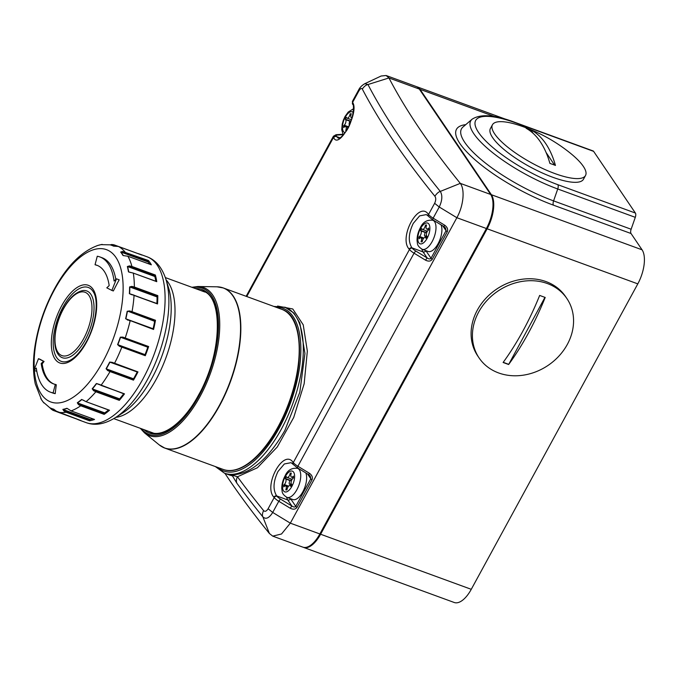 <?xml version="1.0" encoding="UTF-8"?>
<svg xmlns="http://www.w3.org/2000/svg" width="678" height="678" viewBox="0 0 678 678"><rect width="100%" height="100%" fill="white"/><g stroke="black" fill="none" stroke-linecap="round" stroke-linejoin="round"><path stroke-width="1.02" d="M291.074 462.676L284.353 463.964L277.997 471.481C273.2 481.516 272.768 489.669 276.692 495.932A1204.67 334.949 28.6 0 0 276.98 496.288A6.627 1.839 28.6 0 0 280.429 499.05L291.871 506.008L290.235 508.229C293.218 509.72 295.464 509.441 296.989 507.381L312.024 479.812C312.948 477.388 312.05 475.185 309.329 473.21L308.795 474.744L297.354 467.786L297.888 466.252L309.329 473.21M426.326 214.595L419.614 215.884L413.258 223.401C408.461 233.435 408.02 241.588 411.944 247.851A2.212 1.754 140.8 0 0 409.165 249.148C398.333 237.664 418.648 200.341 428.259 214.129A1206.882 335.568 28.6 0 0 428.547 214.485L434.632 203.307C436.013 200.298 436.09 197.934 434.869 196.222A1206.882 335.568 -151.4 0 1 362.306 89.03C361.501 87.86 360.306 88.581 358.73 91.183L352.636 102.361A1206.882 335.568 28.6 0 0 352.789 102.666C359.247 112.548 338.924 149.872 333.703 137.685A1206.882 335.568 -151.4 0 1 333.542 137.371L246.767 296.532M224.503 473.202L230.164 475.27L231.529 474.803C249.945 474.668 267.708 459.921 284.819 430.572L299.812 392.248L304.939 353.399L299.846 322.931L293.913 313.075L285.167 307.278A88.335 40.239 110.1 0 1 281.268 429.276A88.335 40.239 110.1 0 1 224.503 473.202L215.307 466.549M277.59 306.049L292.794 308.99L303.227 324.838L307.337 351.153L304.159 383.756L293.71 417.479L277.277 446.98L257.403 467.761L237.47 476.787A1206.882 335.568 28.6 0 0 263.564 510.559C264.937 511.941 266.454 511.331 268.098 508.754L274.192 497.576A1206.882 335.568 -151.4 0 1 273.904 497.228C263.081 485.745 283.387 448.421 292.998 462.21A2.212 1.754 140.8 0 0 293.057 464.176L293.057 464.176A2.212 1.754 140.8 0 0 293.21 464.345M352.662 104.293A2.212 1.966 -27.2 0 1 352.577 104.149L352.501 101.225L358.594 90.055C359.772 87.53 361.857 85.403 364.849 83.682L381.129 76.012L386.104 75.504L388.943 77.953A1187.348 330.135 28.6 0 0 460.303 183.365C465.133 189.662 463.472 205.959 456.862 217.714L290.328 523.162L281.523 533.984L272.734 536.137L269.403 533.501A1187.348 330.135 -151.4 0 1 224.952 473.371M290.235 508.229L278.794 501.271L272.709 512.441C269.107 518.178 265.827 519.653 262.869 516.856A1203.899 334.737 -151.4 0 1 236.876 483.219L232.469 475.905L229.444 475.007M263.564 510.559C262.318 513.449 262.089 515.543 262.869 516.856L269.403 533.501M272.734 536.137L302.837 547.138A26.501 12.068 -69.9 0 0 319.863 533.959L486.397 228.52A26.501 12.068 -69.9 0 0 490.66 194.459L419.292 89.055A26.501 12.068 -69.9 0 0 416.207 86.513L386.104 75.504M364.849 83.682L367.951 84.538C366.069 84.886 364.188 86.377 362.306 89.03M419.292 89.055L388.943 77.953L367.951 84.538A1203.899 334.737 28.6 0 0 440.302 191.416C442.632 195.34 442.276 200.535 439.242 207.002L433.149 218.172L444.582 225.13L444.056 226.664L432.615 219.706L433.149 218.172A8.831 2.458 28.6 0 1 428.547 214.485A2.212 1.754 140.7 0 0 428.598 216.452L428.31 216.096A2.212 1.754 -39.2 0 1 428.259 214.129M490.66 194.459L460.303 183.365L440.302 191.416C438.556 191.882 436.742 193.484 434.869 196.222M233.418 475.77A8.831 0.848 -25.6 0 1 232.469 475.905L231.529 474.803L237.47 476.787A8.831 7.305 -36.2 0 0 236.876 483.219M339.898 137.787L336.619 136.592L338.229 138.168C338.568 137.354 338.839 140.914 345.805 131.676C353.119 122.26 354.602 104.251 352.73 104.454A2.212 1.966 -27.3 0 1 352.789 102.666M273.904 497.228A2.212 1.754 -39.2 0 1 276.692 495.932L287.794 499.991A18.552 8.45 110.1 0 1 286.625 497.254M290.591 498.711A16.34 7.441 -69.9 0 0 290.659 498.805A2.212 1.865 145.9 0 1 287.794 499.991L291.871 506.008C293.667 507.22 294.964 507.33 295.761 506.347L310.795 478.787L310.278 476.142L308.795 474.744M428.471 216.265A2.212 1.754 -39.2 0 1 428.31 216.096L426.293 214.579M444.582 225.13C447.302 227.105 448.2 229.3 447.277 231.732L432.25 259.301C430.725 261.361 428.471 261.64 425.496 260.149L427.123 257.928L423.055 251.911L411.944 247.851A1204.67 334.949 28.6 0 0 412.232 248.207A6.627 1.839 28.6 0 0 415.69 250.97L427.123 257.928C428.928 259.14 430.225 259.25 431.022 258.267L446.048 230.706L445.539 228.062L444.056 226.664M343.068 134.668L337.212 135.058A6.627 1.839 28.6 0 0 336.466 136.286A1204.67 334.949 28.6 0 0 336.619 136.592A2.212 1.966 152.7 0 0 333.703 137.685M337.212 135.058A2.212 1.941 86.2 0 0 336.051 134.71L342.492 134.286A2.212 1.941 86.2 0 1 342.873 134.312M291.532 480.533A2.212 1.009 -69.9 0 0 291.176 480.109A2.212 1.009 -69.9 0 0 289.752 481.21A2.212 1.009 -69.9 0 0 289.659 484.262A2.212 1.009 -69.9 0 0 291.074 483.16A2.212 1.009 -69.9 0 0 291.108 483.1M290.37 485.855A3.356 1.534 -69.9 0 0 289.981 485.541A3.356 1.534 -69.9 0 0 287.828 487.211A3.356 1.534 -69.9 0 0 287.184 488.821L286.913 489.872L285.828 489.957L286.108 488.906A3.356 1.534 -69.9 0 0 285.616 485.889A3.356 1.534 -69.9 0 0 284.362 486.338L283.76 486.897L283.701 485.126L284.302 484.558A3.356 1.534 -69.9 0 0 285.752 479.024L285.421 478.541L286.43 476.676L286.76 477.168A3.356 1.534 -69.9 0 0 287.15 477.49A3.356 1.534 -69.9 0 0 289.947 474.202L290.226 473.151L291.303 473.066L291.031 474.117A3.356 1.534 -69.9 0 0 291.515 477.143A3.356 1.534 -69.9 0 0 292.769 476.685L293.371 476.125L293.438 477.897L292.837 478.465A3.356 1.534 -69.9 0 0 291.93 479.677A3.356 1.534 -69.9 0 0 291.387 483.999L291.718 484.482L290.701 486.346L290.37 485.855L290.87 486.041M299.329 468.99L297.566 468.345A15.458 7.043 110.1 0 1 296.888 489.694A15.458 7.043 110.1 0 1 286.955 497.381L292.862 499.542A15.458 7.043 -69.9 0 0 302.795 491.855A15.458 7.043 -69.9 0 0 305.786 472.913M288.108 486.736L283.701 485.126M290.531 485.736A3.356 1.534 -69.9 0 0 291.04 484.77M290.404 480.363L285.421 478.541M291.726 479.16L291.201 480.126M291.193 473.507L290.226 473.151M426.369 235.02A2.212 1.009 110.1 0 1 426.335 235.08A2.212 1.009 110.1 0 1 424.911 236.181A2.212 1.009 110.1 0 1 425.013 233.13A2.212 1.009 110.1 0 1 426.428 232.029A2.212 1.009 110.1 0 1 426.793 232.452M427.182 231.596A3.356 1.534 110.1 0 1 428.089 230.384L428.699 229.817L428.632 228.045L428.03 228.605A3.356 1.534 110.1 0 1 426.776 229.062A3.356 1.534 110.1 0 1 426.284 226.037L426.564 224.986L425.479 225.071L425.208 226.121A3.356 1.534 110.1 0 1 422.411 229.41A3.356 1.534 110.1 0 1 422.021 229.088L421.691 228.596L420.674 230.461L421.004 230.944A3.356 1.534 110.1 0 1 419.563 236.478L418.953 237.046L419.021 238.817L419.623 238.258A3.356 1.534 110.1 0 1 420.877 237.8A3.356 1.534 110.1 0 1 421.36 240.826L421.089 241.876L422.174 241.792L422.445 240.741A3.356 1.534 110.1 0 1 423.08 239.131A3.356 1.534 110.1 0 1 425.242 237.453A3.356 1.534 110.1 0 1 425.631 237.775L425.962 238.266L426.979 236.402L426.648 235.919A3.356 1.534 110.1 0 1 427.182 231.596M441.047 224.833A15.458 7.043 110.1 0 1 438.056 243.775A15.458 7.043 110.1 0 1 428.123 251.462L422.208 249.301A15.458 7.043 -69.9 0 0 432.14 241.614A15.458 7.043 -69.9 0 0 432.827 220.265L434.59 220.909M426.445 225.427L425.479 225.071M425.665 232.283L420.674 230.461M426.454 232.046L426.979 231.079M426.293 236.69A3.356 1.534 110.1 0 1 425.784 237.656M423.369 238.656L418.953 237.046M351.102 120.769L351.128 120.777A2.212 1.009 -69.9 0 0 351.102 120.769A2.212 1.009 -69.9 0 0 349.687 121.871A2.212 1.009 -69.9 0 0 349.509 124.888M350.34 121.023L345.348 119.201L346.365 117.336L346.695 117.828A3.356 1.534 -69.9 0 0 347.085 118.15A3.356 1.534 -69.9 0 0 349.246 116.472A3.356 1.534 -69.9 0 0 349.882 114.862L350.153 113.811L351.238 113.726L350.958 114.777A3.356 1.534 -69.9 0 0 351.45 117.803A3.356 1.534 -69.9 0 0 352.068 117.769M348.043 127.396L343.627 125.786L344.238 125.218A3.356 1.534 -69.9 0 0 345.144 124.006A3.356 1.534 -69.9 0 0 345.678 119.684L345.348 119.201M348.704 126.608A3.356 1.534 -69.9 0 0 347.119 129.481L347.077 129.651M346.933 129.896L346.043 129.566L345.763 130.617L346.526 130.557M346.043 129.566A3.356 1.534 -69.9 0 0 345.551 126.54A3.356 1.534 -69.9 0 0 344.297 126.998L343.695 127.557L343.627 125.786M351.119 114.167L350.153 113.811M53.418 410.495L56.901 411.766L52.562 410.122L50.409 408.037L52.231 408.809A87.013 39.638 110.1 0 1 50.443 408.046L50.274 407.91A86.937 39.604 -69.9 0 0 53.647 409.173L57.562 412.046L81.004 420.614L55.46 410.834M90.267 419.479L89.538 420.809L66.088 412.241L63.927 411.021L64.359 410.605L63.029 409.52L90.267 419.479A87.013 39.638 -69.9 0 0 92.818 418.86M104.717 412.885L104.175 414.368L80.724 405.791L78.495 404.613L78.877 404.105L77.487 402.927L104.717 412.885A87.013 39.638 -69.9 0 0 108.522 409.978M119.625 398.867L119.32 400.351L95.869 391.782L93.564 390.672L93.861 390.121L92.394 388.909L119.625 398.867A87.013 39.638 -69.9 0 0 123.684 393.774M137.253 371.993L109.929 362.171L112.158 362.332L137.973 371.908L114.294 363.577M133.532 378.799L133.481 380.146L110.039 371.569L107.666 370.569L107.87 370.027L106.285 368.857L133.532 378.799A87.013 39.638 -69.9 0 0 137.168 372.129M148.118 346.848L147.787 347.212L120.557 337.263L122.777 337.093L148.651 346.551L148.304 346.916L122.549 337.5L124.854 338.347L125.201 337.975A88.335 40.239 110.1 0 0 130.125 320.889L125.625 318.745A86.937 39.604 -69.9 0 0 127.176 311.295L129.574 310.922L132.041 311.685L155.482 320.262L155.169 320.762L129.379 311.465L129.574 310.922M154.965 320.813L154.652 321.313L127.778 311.177L155.169 320.762M157.33 296.362L157.076 296.947L129.837 286.989L131.744 287.014L131.879 286.396L134.354 287.04L157.796 295.616L157.542 296.201L131.744 287.014L157.542 296.201M154.991 275.904L154.821 276.505L127.591 266.547L129.413 266.547L129.456 265.912L131.922 266.454L155.372 275.022L155.203 275.632L129.413 266.547L155.203 275.632M141.838 255.038L118.379 246.461L141.838 255.038A88.335 40.239 -69.9 0 0 139.668 254.081A88.335 40.239 -69.9 0 0 137.676 253.479L137.744 253.538M34.383 370.468A81.106 36.951 -69.9 0 0 102.895 361.662A81.106 36.951 -69.9 0 0 115.921 257.42A81.106 36.951 -69.9 0 0 54.359 289.972A81.106 36.951 -69.9 0 0 34.298 369.281M40.79 398.52A86.937 39.604 -69.9 0 0 41.511 399.706A86.937 39.604 -69.9 0 0 43.155 402.012L52.57 410.122M51.291 409.275L50.274 407.91M63.927 411.021L62.851 409.385A86.937 39.604 -69.9 0 0 66.902 408.292L71.097 410.893L94.412 419.411M78.495 404.613L77.292 402.791A86.937 39.604 -69.9 0 0 81.623 399.452L86.081 401.673L109.285 410.156M93.564 390.672L92.191 388.791A86.937 39.604 -69.9 0 0 96.378 383.528L124.489 393.859L100.954 385.375M107.666 370.569L106.073 368.73A86.937 39.604 -69.9 0 0 107.921 365.442A86.937 39.604 -69.9 0 0 109.709 362.069L112.158 362.332M133.481 380.146A88.335 40.239 -69.9 0 0 135.769 376.087A88.335 40.239 -69.9 0 0 137.973 371.908M119.32 400.351A88.335 40.239 -69.9 0 0 124.489 393.859M104.175 414.368A88.335 40.239 -69.9 0 0 109.522 410.241M89.538 420.809A88.335 40.239 -69.9 0 0 94.539 419.462M77.097 419.19A88.335 40.239 -69.9 0 0 79.012 420.013A88.335 40.239 -69.9 0 0 81.004 420.614M95.047 264.717A63.156 28.773 110.1 0 1 96.869 265.242A63.156 28.773 110.1 0 1 109.183 285.599L106.785 287.828L111.878 290.43L116.463 278.827L114.065 281.056A71.995 32.798 -69.9 0 0 99.903 256.945A71.995 32.798 -69.9 0 0 97.268 256.242L95.047 264.717L96.039 265.081A63.156 28.773 110.1 0 1 97.361 265.429M115.819 279.421A71.995 32.798 -69.9 0 0 102.022 257.716L99.903 256.945M111.878 290.43L113.345 290.964A443.573 394.257 -62.9 0 1 119.192 279.828L116.463 278.827M53.994 384.053A63.156 28.773 110.1 0 1 42.163 363.883A446.005 264.64 -2.1 0 1 44.07 361.467A443.573 22.043 -158.5 0 1 39.943 359.221L38.485 358.687L33.9 370.29L36.298 368.061A71.995 32.798 -69.9 0 0 50.46 392.172A71.995 32.798 -69.9 0 0 53.096 392.876L55.316 384.401A63.156 28.773 110.1 0 1 53.494 383.884A63.156 28.773 110.1 0 1 41.18 363.527L43.578 361.289L38.485 358.687M50.46 392.172L52.579 392.952A71.995 32.798 -69.9 0 0 55.215 393.655A446.005 388.647 -94.6 0 1 56.299 384.765L55.316 384.401M33.9 370.29L36.629 371.29A446.005 264.64 -2.1 0 1 36.773 371.095M151.219 264.767L151.355 264.818A88.335 40.239 -69.9 0 0 148.431 260.505L148.372 261.081L122.608 252.063L122.549 251.462L148.431 260.505M156.525 281.582L156.762 281.675A88.335 40.239 -69.9 0 0 155.372 275.022M134.066 295.244L157.525 303.947A88.335 40.239 -69.9 0 0 157.796 295.616M130.1 320.55L153.567 329.457A88.335 40.239 -69.9 0 0 155.482 320.262M145.287 355.713L119.413 346.255L117.828 344.687L145.058 354.645L145.287 355.713A88.335 40.239 -69.9 0 0 148.651 346.551M119.413 346.255L117.599 344.602A86.937 39.604 -69.9 0 0 120.328 337.178L122.777 337.093M157.525 303.947L129.379 293.693A86.937 39.604 -69.9 0 0 129.6 286.947L131.879 286.396M156.762 281.675L133.312 273.098L128.481 271.912A86.937 39.604 -69.9 0 0 127.354 266.53L129.456 265.912M151.355 264.818L127.905 256.25L123.023 255.521A86.937 39.604 -69.9 0 0 120.659 252.03L122.549 251.462M124.922 252.513L124.989 251.936A88.335 40.239 110.1 0 0 118.387 246.461L113.548 246.131A86.937 39.604 -69.9 0 0 110.175 244.868L111.836 244.478L114.226 244.902L100.963 244.656A86.937 39.604 -69.9 0 0 97.92 245.419A86.937 39.604 -69.9 0 0 96.92 245.75M116.006 246.029L111.836 244.478M149.685 264.174A87.013 39.638 -69.9 0 0 148.126 261.996L120.887 252.038L122.608 252.063L148.372 261.081M148.185 261.42L148.126 261.996M155.838 281.226A87.013 39.638 -69.9 0 0 154.821 276.505M131.498 294.549L133.99 295.125L129.617 293.744L131.786 294.532M156.864 303.49A87.013 39.638 -69.9 0 0 157.076 296.947M127.176 311.295L127.413 311.355A87.013 39.638 110.1 0 1 125.862 318.804L130.049 320.508L127.057 319.592M125.625 318.745L153.092 328.762A87.013 39.638 -69.9 0 0 154.652 321.313M145.058 354.645A87.013 39.638 -69.9 0 0 147.787 347.212M133.447 379.383L107.87 370.027L133.566 379.553M137.676 372.146L111.328 362.34M119.447 399.469L93.861 390.121L119.506 399.74M124.269 393.986L98.742 384.18M104.454 413.453L78.877 404.105L104.446 413.792M89.945 419.962L64.359 410.605L89.86 420.335M54.571 410.029L51.748 408.995L55.308 410.715M113.548 246.131L113.777 246.139A87.013 39.638 110.1 0 0 111.98 245.368L110.175 244.868M118.379 246.461L115.921 246.038M114.082 246.139L111.98 245.368A87.013 39.638 110.1 0 0 110.395 244.868L114.955 246.072M130.846 272.556L129.761 272.319M134.1 287.625L134.354 287.04A88.335 40.239 110.1 0 0 133.312 273.098L128.718 271.937A87.013 39.638 110.1 0 0 127.591 266.547L127.354 266.53M131.6 294.727L129.617 293.744A87.013 39.638 110.1 0 0 129.837 286.989L129.6 286.947M127.659 320.126L126.981 319.558M98.717 384.426L97.412 383.74M92.191 388.791L92.394 388.909A87.013 39.638 110.1 0 0 96.59 383.646L98.547 384.24M82.852 399.961L86.081 401.673A88.335 40.239 110.1 0 0 95.869 391.782L96.056 391.172M77.292 402.791L77.487 402.927A87.013 39.638 110.1 0 0 81.818 399.588L83.716 400.367M55.401 410.783L53.825 409.317A87.013 39.638 110.1 0 1 52.231 408.809L54.003 409.461M55.215 393.655L53.096 392.876M42.163 363.883L41.18 363.527M44.07 361.467L43.578 361.289M478.676 312.041A53.003 44.824 145.9 0 0 479.1 357.959A53.003 44.824 145.9 0 0 523.424 375.154A53.003 44.824 145.9 0 0 567.308 344.449A53.003 44.824 145.9 0 0 566.884 298.532A53.003 44.824 145.9 0 0 522.56 281.336A53.003 44.824 145.9 0 0 478.676 312.041M508.644 364.501A163.39 74.427 -69.9 0 0 528.391 333.144A163.39 74.427 -69.9 0 0 545.205 297.456A158.508 44.07 -151.4 0 1 539.663 295.43A163.39 74.427 110.1 0 1 522.857 331.118A163.39 74.427 110.1 0 1 503.11 362.476A158.508 44.07 28.6 0 0 508.644 364.501L544.942 297.362M566.884 298.532L565.562 296.583A53.003 44.824 145.9 0 0 521.238 279.387A53.003 44.824 145.9 0 0 477.354 310.092A53.003 44.824 145.9 0 0 477.778 356.009L479.1 357.959M503.22 362.323L508.475 364.247M495.067 116.752L420.038 89.327L491.397 194.73L642.066 249.809L631.04 233.52L553.485 205.171A82.402 22.908 -151.4 0 1 472.481 157.508A82.402 22.908 -151.4 0 1 465.727 124.667M471.269 589.318L637.803 283.87L487.143 228.791L320.609 534.23L471.269 589.318A26.501 12.068 110.1 0 1 454.243 602.496L303.575 547.409A26.501 12.068 110.1 0 0 320.609 534.23L319.923 533.866M516.077 123.015A4.415 2.009 110.1 0 0 515.56 122.591L593.114 150.948A4.415 2.009 110.1 0 1 593.623 151.363L516.077 123.015A69.783 19.399 28.6 0 0 478.609 132.524A69.783 19.399 28.6 0 0 557.833 184.696L635.388 213.045L593.623 151.363M635.388 213.045A4.415 2.009 110.1 0 1 635.294 217.333L631.133 229.24A4.415 2.009 -69.9 0 0 631.04 233.52M642.066 249.809A26.501 12.068 110.1 0 1 637.803 283.87M520.001 125.608A53.003 14.738 28.6 0 0 492.457 124.76A53.003 14.738 28.6 0 0 554.841 173.551A53.003 14.738 28.6 0 0 585.521 175.5A53.003 14.738 28.6 0 0 569.884 152.804A163.423 163.423 0 0 0 520.001 125.608M492.457 124.76L490.423 128.489A53.003 14.738 28.6 0 0 552.816 177.28A53.003 14.738 28.6 0 0 583.487 179.229L585.521 175.5M528.899 129.252A158.508 134.049 145.9 0 0 526.111 128.269A163.39 74.427 110.1 0 1 549.9 163.406A158.508 134.049 -34.1 0 1 555.443 165.432A163.39 74.427 -69.9 0 0 531.654 130.295A158.508 134.049 145.9 0 0 528.899 129.252M533.12 133.337L531.383 130.786L528.518 129.735M531.383 130.786L531.654 130.295M554.629 165.118L546.087 152.491M425.852 250.631A16.34 7.441 -69.9 0 0 425.911 250.724A2.212 1.865 -34.1 0 1 423.055 251.911A18.552 8.45 110.1 0 1 421.886 249.173M217.638 467.405A86.572 39.434 -69.9 0 0 279.26 427.954A86.572 39.434 -69.9 0 0 276.175 307.278M280.429 499.05L278.794 501.271A8.831 2.458 -151.4 0 1 274.192 497.576A2.212 1.754 140.7 0 1 276.98 496.288M319.863 533.959L290.328 523.162L272.709 512.441L268.098 508.754M292.998 462.21A1206.882 335.568 28.6 0 0 293.286 462.565L409.453 249.496A1206.882 335.568 -151.4 0 1 409.165 249.148M336.466 136.286A2.212 1.966 -27.2 0 0 333.542 137.371A8.831 2.458 -151.4 0 1 333.406 136.244L246.148 296.303M352.501 101.225A8.831 2.458 28.6 0 0 352.636 102.361A2.212 1.966 -27.2 0 0 352.577 104.149L352.73 104.454M358.594 90.055L358.73 91.183M486.397 228.52L456.862 217.714L439.242 207.002L434.632 203.307M425.496 260.149L414.055 253.191L297.888 466.252A8.831 2.458 28.6 0 1 293.286 462.565A2.212 1.754 140.7 0 0 293.345 464.532L297.354 467.786M415.69 250.97L414.055 253.191A8.831 2.458 -151.4 0 1 409.453 249.496A2.212 1.754 140.7 0 1 412.232 248.207M447.277 231.732A2.212 0.61 -151.4 0 1 446.048 230.706L442.802 225.901M425.911 250.724L431.022 258.267A2.212 0.61 -151.4 0 0 432.25 259.301M312.024 479.812A2.212 0.61 28.6 0 1 310.795 478.787L307.541 473.981M290.659 498.805L295.761 506.347A2.212 0.61 28.6 0 0 296.989 507.381M285.26 476.634A11.043 5.034 -69.9 0 0 283.489 490.821A11.043 5.034 -69.9 0 0 291.871 486.389A11.043 5.034 -69.9 0 0 293.642 472.202A11.043 5.034 -69.9 0 0 285.26 476.634M287.074 489.262L286.108 488.906M288.591 486.126L284.302 484.558M290.142 480.634L285.752 479.024M290.93 474.558L289.947 474.202M293.404 476.914L292.769 476.685M426.131 237.961L425.631 237.775M427.132 238.309A11.043 5.034 110.1 0 1 418.75 242.741A11.043 5.034 110.1 0 1 420.521 228.554A11.043 5.034 110.1 0 1 428.903 224.121A11.043 5.034 110.1 0 1 427.132 238.309M428.666 228.833L428.03 228.605M426.191 226.477L425.208 226.121M425.394 232.554L421.004 230.944M423.852 238.046L419.563 236.478M422.326 241.182L421.36 240.826M348.526 126.786L344.238 125.218M353.204 112.404A11.043 5.034 -69.9 0 0 345.195 117.294A11.043 5.034 -69.9 0 0 345.127 132.651M350.077 121.294L345.678 119.684M350.865 115.218L349.882 114.862M109.709 362.069L109.929 362.171A87.013 39.638 110.1 0 1 108.141 365.544A87.013 39.638 110.1 0 1 106.293 368.84L106.073 368.73M85.165 340.034A35.544 16.196 110.1 0 1 58.986 355.357C51.613 347.382 54.257 325.118 63.342 308.727C69.181 298.167 75.622 292.125 82.665 290.582A35.544 16.196 110.1 0 1 93.979 305.651A35.544 16.196 110.1 0 1 85.165 340.034M63.393 309.032A33.722 15.365 -69.9 0 0 57.977 352.374A33.722 15.365 -69.9 0 0 83.572 338.839A33.722 15.365 -69.9 0 0 88.987 295.498A33.722 15.365 -69.9 0 0 63.393 309.032M63.02 307.032A39.349 17.925 -69.9 0 0 53.401 346.95A39.349 17.925 -69.9 0 0 68.232 361.12C74.309 358.764 80.309 352.374 86.233 341.941C95.954 324.847 98.996 300.693 93.454 292.142A39.349 17.925 -69.9 0 0 63.02 307.032M86.394 342.415A41.358 18.84 110.1 0 1 55.003 359.018A41.358 18.84 110.1 0 1 61.639 305.854A41.358 18.84 110.1 0 1 93.039 289.252A41.358 18.84 110.1 0 1 86.394 342.415M66.419 411.758L66.088 412.241A88.335 40.239 110.1 0 1 57.562 412.046M80.996 405.224L80.724 405.791A88.335 40.239 110.1 0 1 71.097 410.893L67.232 408.453M110.116 370.985L110.039 371.569A88.335 40.239 110.1 0 1 101.047 385.282L97.386 383.731M115.319 417.673L122.684 412.978A77.673 35.383 -69.9 0 0 151.838 378.417A77.673 35.383 -69.9 0 0 168.517 287.633L165.915 279.294A85.75 39.061 110.1 0 1 147.499 379.511A85.75 39.061 110.1 0 1 115.319 417.673C104.683 424.216 95.005 425.886 86.292 422.674A88.335 40.239 -69.9 0 0 143.05 378.748A88.335 40.239 -69.9 0 0 146.948 256.742L139.668 254.081M166.085 279.836A75.088 34.205 110.1 0 1 156.279 379.18A75.088 34.205 110.1 0 1 115.802 417.368M114.268 245.394L114.235 244.911L137.676 253.479L114.226 244.902M151.296 264.767L127.905 256.25A88.335 40.239 110.1 0 1 131.922 266.454L131.752 267.064M157.432 303.702L134.075 295.371A88.335 40.239 110.1 0 1 132.041 311.685L131.718 312.185M153.567 329.457L130.049 320.508L153.499 329.084M121.811 346.636L121.837 347.144A88.335 40.239 110.1 0 1 114.523 363.332L111.26 362.306M43.833 402.918L43.155 402.012M120.659 252.03L120.887 252.038A87.013 39.638 110.1 0 1 123.26 255.538L123.023 255.521M120.328 337.178L120.557 337.263A87.013 39.638 110.1 0 1 117.828 344.687L117.599 344.602M66.902 408.292L67.088 408.427A87.013 39.638 110.1 0 1 63.029 409.52L62.851 409.385M100.963 244.656L102.166 244.394M123.388 255.614L127.769 256.199M156.677 281.539L133.066 273.014M85.843 401.579L109.37 410.292M70.961 410.843L94.462 419.462M52.562 410.122L53.74 410.148M195.518 288.608A76.419 34.807 110.1 0 1 198.671 395.121A76.419 34.807 110.1 0 1 143.956 429.649M141.312 428.682A77.8 35.442 -69.9 0 0 199.086 395.732A77.8 35.442 -69.9 0 0 218.341 319.889A77.8 35.442 -69.9 0 0 192.874 287.642M191.882 287.277L197.925 286.506A78.86 35.926 110.1 0 1 200.061 396.435A78.86 35.926 110.1 0 1 144.439 432.81L159.203 444.87A85.199 38.807 -69.9 0 0 219.291 405.571A85.199 38.807 -69.9 0 0 216.985 286.811L223.333 287.964A85.242 38.832 110.1 0 1 219.57 405.698A85.242 38.832 110.1 0 1 164.796 448.082A85.242 38.832 110.1 0 1 161.966 446.76M281.709 309.304C307.134 316.651 304.668 381.061 278.582 427.072C262.242 457.472 239.105 475.659 223.164 469.422A85.242 38.832 -69.9 0 0 277.938 427.038A85.242 38.832 -69.9 0 0 281.709 309.304L223.333 287.964A85.242 38.832 110.1 0 0 220.316 287.15M490.83 194.73A0.881 0.746 145.9 0 1 491.397 194.73A26.501 12.068 110.1 0 1 487.143 228.791L486.457 228.427M507.254 119.803L416.945 86.784A26.501 12.068 110.1 0 1 420.038 89.327A0.881 0.746 145.9 0 0 419.479 89.318M635.294 217.333L557.74 188.984L553.579 200.883L631.133 229.24M557.833 184.696A4.415 2.009 -69.9 0 1 557.74 188.984A73.936 20.56 -151.4 0 1 491.27 151.567A73.936 20.56 -151.4 0 1 472.108 119.209L462.947 127.04A78.25 21.755 28.6 0 0 483.236 161.288A78.25 21.755 28.6 0 0 553.579 200.883A4.415 2.009 110.1 0 0 553.485 205.171M273.844 306.431L285.167 307.278M291.031 462.659L293.345 464.532M428.598 216.452L432.615 219.706M336.051 134.71L333.406 136.244M289.659 484.262L291.481 484.923M290.955 485.889L289.981 485.541M286.955 497.381C280.963 493.491 282.497 491.338 281.819 489.05C281.658 484.651 282.751 480.261 285.082 475.871C287.574 470.193 291.735 467.684 297.566 468.345M288.074 486.787L285.616 485.889M292.142 479.312L287.15 477.49M293.438 477.837L291.515 477.143M291.176 480.109L291.633 480.278M424.911 236.181L426.733 236.842M426.208 237.809L425.242 237.453M422.208 249.301C416.224 245.411 417.75 243.258 417.072 240.97C416.919 236.571 418.004 232.181 420.335 227.791C422.826 222.113 426.996 219.604 432.827 220.265M428.691 229.757L426.776 229.062M427.403 231.232L422.411 229.41M423.335 238.707L420.877 237.8M426.428 232.029L426.894 232.198M351.475 119.752L347.085 118.15M353.475 108.785L348.204 112.056L345.009 116.531L343.339 120.235L342.212 124.15L341.754 129.735L343.254 134.99M352.009 117.997L351.45 117.803M348.009 127.447L345.551 126.54M101.005 244.648L97.92 245.419C81.479 251.402 66.953 265.962 54.35 289.108C44.333 307.753 37.807 327.22 34.781 347.509C32.841 361.154 33.01 373.298 35.29 383.96L41.511 399.706L43.172 402.037M86.292 422.674L79.012 420.013M153.381 433.089L113.785 418.614M204.942 292.057L165.347 277.582M146.948 256.742C155.686 259.92 162 267.429 165.915 279.294M114.235 244.911L113.463 244.673M115.963 246.029L113.768 246.139M148.304 346.916L124.854 338.347M200.086 290.277L202.595 290.955C223.418 296.023 222.24 353.891 198.629 394.927C184.111 422.157 163.364 437.708 150.872 432.42L148.524 431.318M140.321 428.318L144.439 432.81M159.203 444.87L164.796 448.082L223.164 469.422M197.925 286.506L216.985 286.811M515.56 122.591C495.194 114.777 480.71 113.65 472.108 119.209"/></g></svg>
